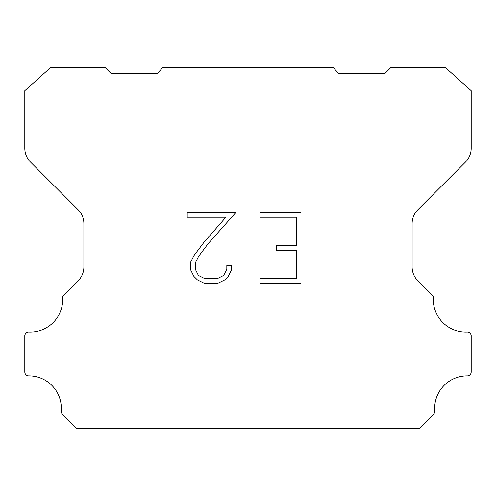 <?xml version="1.0" encoding="UTF-8"?>
<svg xmlns="http://www.w3.org/2000/svg" width="496" height="496" viewBox="0 0 496 496"><rect width="100%" height="100%" fill="white"/><g stroke="black" fill="none" stroke-linecap="round" stroke-linejoin="round"><path stroke-width="0.74" d="M296.273 278.56L296.273 250.251L276.464 250.251L276.464 245.532L296.273 245.532L296.273 217.223L259.923 217.223L259.923 212.505L300.991 212.505L300.991 283.278L259.923 283.278L259.923 278.56L296.273 278.56M231.613 265.329L231.613 269.576L228.247 276.483L224.75 279.918L217.837 283.278L204.247 283.278L197.383 279.862L193.88 276.408L190.47 269.502L190.47 262.496L193.88 255.725L203.875 242.414L225.854 217.223L187.197 217.223L187.197 212.505L235.854 212.505L208.301 243.455L198.487 256.537L195.306 262.992L195.306 269.204L198.394 275.429L204.662 278.56L217.471 278.56L223.69 275.416L226.821 269.204L226.821 265.329L231.613 265.329M162.917 67.468L333.083 67.468L339.016 73.768L384.667 73.768L390.972 67.468L445.334 67.468L471.2 90.737L471.2 148.223A19.691 19.691 0 0 1 465.434 162.149L417.886 209.696A19.691 19.691 0 0 0 412.12 223.622L412.12 266.389A19.691 19.691 0 0 0 417.372 280.314L431.663 294.599A3.937 3.937 0 0 1 433.355 298.034A32.432 32.432 0 0 0 467.102 332.01A3.937 3.937 0 0 1 471.2 336.195L471.2 371.932A3.937 3.937 0 0 1 467.244 375.869A32.432 32.432 0 0 0 434.781 411.023A3.937 3.937 0 0 1 433.64 414.141L419.238 428.532L76.762 428.532L62.36 414.141A3.937 3.937 0 0 1 61.219 411.023A32.432 32.432 0 0 0 28.756 375.869A3.937 3.937 0 0 1 24.8 371.932L24.8 336.195A3.937 3.937 0 0 1 28.898 332.01A32.432 32.432 0 0 0 62.645 298.034A3.937 3.937 0 0 1 64.337 294.599L78.628 280.314A19.691 19.691 0 0 0 83.88 266.389L83.88 223.622A19.691 19.691 0 0 0 78.114 209.696L30.566 162.149A19.691 19.691 0 0 1 24.8 148.223L24.8 90.737L50.666 67.468L105.028 67.468L111.333 73.768L156.984 73.768L162.917 67.468"/></g></svg>
